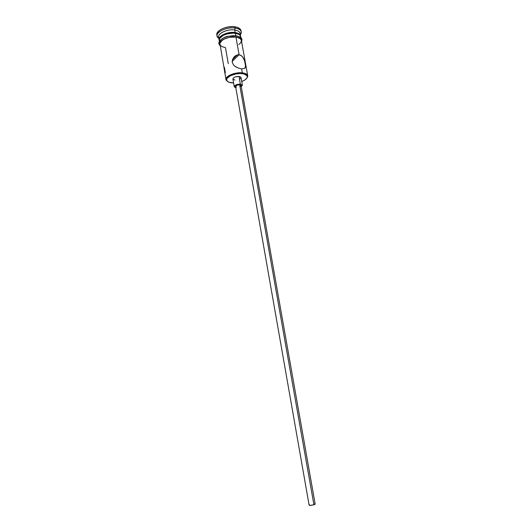 <?xml version="1.0" encoding="UTF-8"?>
<svg xmlns="http://www.w3.org/2000/svg" width="532" height="532" viewBox="0 0 532 532"><rect width="100%" height="100%" fill="white"/><g stroke="black" fill="none" stroke-linecap="round" stroke-linejoin="round"><path stroke-width="0.8" d="M242.319 72.857L242.133 73.622C245.585 74.068 247.307 75.165 247.307 76.907C247.014 78.656 245.159 80.186 241.741 81.516L244.727 80.073L246.748 78.284L247.294 76.482L246.974 75.664L243.802 73.895L240.265 73.522L236.201 73.888L230.529 75.664L227.084 78.317L226.665 79.235L227.018 80.924L228.866 82.194L233.581 82.952L231.919 82.872C229.159 82.573 227.443 81.795 226.778 80.525C224.823 77.28 234.925 72.678 242.133 73.622L242.319 72.857C245.551 73.256 247.353 74.234 247.732 75.797L246.742 78.29L247.759 76.322C247.766 74.487 245.95 73.33 242.319 72.857L241.608 68.861L238.722 68.196L235.23 66.487L233.548 65.017L232.278 62.444L232.57 59.504L233.634 57.516L235.191 55.933L237.445 54.843L239.094 54.749L232.205 61.333L239.094 54.749L240.398 55.109L242.565 56.818L244.627 60.901L245.604 66.367L244.647 68.429L241.608 68.861L242.319 72.857C234.718 71.853 224.085 76.708 226.153 80.133L227.782 81.635L225.994 79.634C225.003 76.202 235.177 71.926 242.319 72.857M239.679 84.774L313.913 504.782L315.177 504.143L313.913 504.782L239.679 84.774L241.043 85.492L239.679 84.774C237.305 84.807 235.949 85.366 235.596 86.45L237.092 85.12L239.679 84.774M238.994 76.468L240.358 84.169L242.406 85.246L241.262 86.736L242.406 85.253L240.358 84.169L238.994 76.468L240.205 76.748L241.043 77.586L238.994 76.468C235.443 76.502 233.408 77.346 232.89 79.009L233.402 77.945L235.124 76.98L238.994 76.468M224.398 67.331L225.342 72.758M241.249 31.913L241.029 30.67C240.557 28.681 238.522 27.391 234.911 26.793L235.137 28.05C238.748 28.648 240.783 29.932 241.249 31.913L240.384 34.819L241.242 33.004C241.521 30.47 239.486 28.821 235.137 28.05L234.692 29.998L235.137 32.525C238.356 33.037 240.171 34.168 240.584 35.917L240.624 36.296C240.444 34.354 238.615 33.097 235.137 32.525L234.692 29.998C238.555 30.67 240.364 32.133 240.125 34.374M219.856 44.216C218.805 40.419 228.833 35.91 235.949 37.074L239.167 37.978L240.298 38.69L241.388 40.425C240.983 38.69 239.167 37.579 235.949 37.074L239.094 54.749L235.949 37.074L229.744 37.26L225.635 38.39L222.316 40.133L219.876 43.272L225.994 79.634M228.261 63.647L225.455 47.594L222.243 46.749L220.281 45.233M219.204 40.459C218.147 36.628 228.162 32.093 235.277 33.283L238.496 34.194L239.626 34.919L240.717 36.675C240.304 34.926 238.489 33.795 235.277 33.283L235.703 35.664L235.277 33.283L233.315 33.124L226.958 33.935L223.174 35.411L219.643 38.437L219.39 41.516M240.584 35.917L240.138 33.423C239.719 31.661 237.904 30.524 234.692 29.998C227.583 28.794 217.581 33.343 218.645 37.213L219.078 39.707C218.02 35.87 228.029 31.335 235.137 32.525C227.736 31.275 217.428 36.223 219.171 40.08L219.078 39.707M236.015 37.007C239.846 37.646 241.688 39.049 241.535 41.217L241.182 39.508L240.424 38.643L236.015 37.007L235.869 35.684L236.015 37.007C228.155 35.704 217.388 41.177 219.995 45.014L219.743 43.278L220.168 42.208L223.753 39.162L229.731 37.2L236.015 37.007M235.789 35.744L227.703 36.269C224.537 36.861 220.228 39.621 219.35 41.596C218.433 42.932 218.685 44.276 220.102 45.639M234.964 80.119L232.89 79.015L234.233 86.683C234.758 85.06 236.8 84.222 240.358 84.169L237.232 84.462L234.752 85.639L234.379 87.002L235.816 87.694L234.233 86.683M241.023 77.931L240.052 79.002M218.978 38.105C216.158 34.248 226.838 28.648 234.692 29.998L235.137 28.05C226.286 26.514 214.263 32.844 217.462 37.193L218.885 38.61L217.083 36.176C215.879 31.82 227.137 26.68 235.137 28.05L234.911 26.793C226.911 25.41 215.66 30.557 216.863 34.932L217.342 32.638L219.596 30.251L223.314 28.256L227.929 26.972L232.703 26.607L236.88 27.212L239.806 28.681L241.029 30.676M240.717 37.553L240.73 36.755M233.807 35.591L227.37 36.409L223.533 37.898L220.78 39.873L219.523 42.028L219.523 43.065M241.315 39.228L240.198 37.386L237.565 36.103M238.788 44.615L240.863 42.587L241.402 40.505M244.647 68.429L241.608 68.861L238.722 68.196L235.876 66.899L233.548 65.017L232.278 62.444L232.231 60.967L234.107 56.937L237.744 54.783L239.094 54.749L241.561 55.82L243.403 58.035L244.627 60.901L245.558 65.263L245.172 67.923M236.407 87.068L235.596 86.45L309.125 505.214C309.784 505.54 311.38 505.4 313.913 504.782L310.07 505.4L309.125 505.214L309.591 504.855M314.365 503.957L315.177 504.143L241.043 85.492L240.491 86.35M247.759 76.322L247.307 76.907M241.043 77.572L242.406 85.246M232.564 59.524L237.445 54.843M241.242 33.004L240.271 34.194M241.388 40.419L247.732 75.797M240.717 36.668L240.903 37.719M241.648 41.842L242.007 39.328C241.156 38.683 243.004 37.699 236.102 35.717M216.863 34.932L217.083 36.176M217.462 37.193L218.778 37.985M226.153 80.133L226.778 80.525"/></g></svg>
